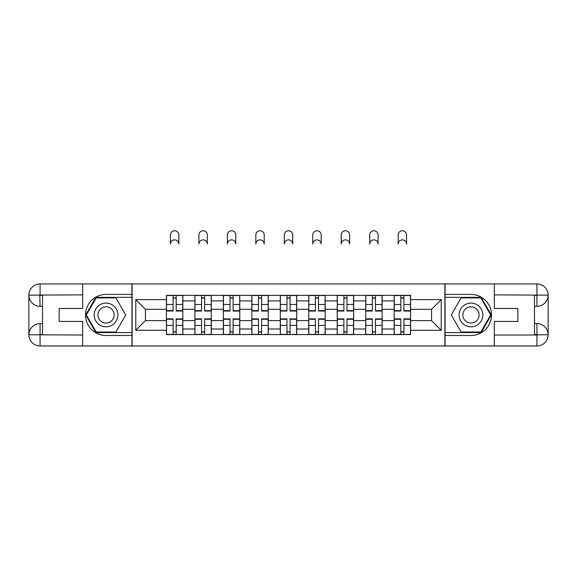 <?xml version="1.0" encoding="UTF-8"?>
<svg xmlns="http://www.w3.org/2000/svg" width="577" height="577" viewBox="0 0 577 577"><rect width="100%" height="100%" fill="white"/><g stroke="black" fill="none" stroke-linecap="round" stroke-linejoin="round"><path stroke-width="0.87" d="M77.751 345.976L499.249 345.976M499.249 283.942L77.751 283.942M194.896 334.573L194.896 300.905L182.851 300.905L182.851 334.573M182.851 300.905L182.851 295.345M194.896 300.905L194.896 295.345M211.319 295.345L211.319 334.573M223.357 334.573L223.357 295.345M239.78 295.345L239.78 334.573M251.824 334.573L251.824 295.345M268.247 295.345L268.247 334.573M280.292 334.573L280.292 295.345M296.708 295.345L296.708 334.573M308.753 334.573L308.753 295.345M325.176 295.345L325.176 334.573M337.22 334.573L337.22 295.345M353.643 295.345L353.643 334.573M365.681 334.573L365.681 295.345M382.104 295.345L382.104 334.573M394.149 334.573L394.149 295.345M394.149 320.617L382.104 320.617M365.681 320.617L353.643 320.617M337.22 320.617L325.176 320.617M308.753 320.617L296.708 320.617M280.292 320.617L268.247 320.617M251.824 320.617L239.78 320.617M223.357 320.617L211.319 320.617M194.896 320.617L182.851 320.617M394.149 309.301L382.104 309.301M365.681 309.301L353.643 309.301M337.22 309.301L325.176 309.301M308.753 309.301L296.708 309.301M280.292 309.301L268.247 309.301M251.824 309.301L239.78 309.301M223.357 309.301L211.319 309.301M194.896 309.301L182.851 309.301M145.447 320.617L166.428 320.617L166.428 309.301L145.447 309.301L145.447 320.617L135.775 330.282L135.775 299.629L166.428 299.629L166.428 309.301M410.572 309.301L410.572 320.617L431.553 320.617L431.553 309.301L410.572 309.301L410.572 295.345L166.428 295.345L166.428 299.629M410.572 299.629L441.225 299.629L441.225 330.282L410.572 330.282L410.572 320.617M166.428 320.617L166.428 334.573L410.572 334.573L410.572 330.282M166.428 330.282L135.775 330.282M444.874 346.25L444.874 283.668M132.126 346.25L132.126 283.668M176.194 331.833L173.093 331.833M173.093 298.078L176.194 298.078M204.655 331.833L201.553 331.833M201.553 298.078L204.655 298.078M233.122 331.833L230.021 331.833M230.021 298.078L233.122 298.078M261.583 331.833L258.482 331.833M258.482 298.078L261.583 298.078M290.051 331.833L286.949 331.833M286.949 298.078L290.051 298.078M318.518 331.833L315.417 331.833M315.417 298.078L318.518 298.078M346.979 331.833L343.878 331.833M343.878 298.078L346.979 298.078M375.447 331.833L372.345 331.833M372.345 298.078L375.447 298.078M403.907 331.833L400.806 331.833M400.806 298.078L403.907 298.078M135.775 299.629L145.447 309.301M431.553 320.617L441.225 330.282M431.553 309.301L441.225 299.629M178.841 244.071A4.198 4.198 0 0 0 174.643 239.873A4.198 4.198 0 0 0 170.446 244.071L170.446 234.947A4.198 4.198 0 0 1 174.643 230.75A4.198 4.198 0 0 1 178.841 234.947L178.841 244.071M176.194 311.032L176.194 295.525L182.758 295.525L182.758 311.032L176.194 311.032M173.093 297.898L176.194 297.898M173.093 295.525L166.522 295.525L166.522 311.032L173.093 311.032L173.093 295.525L176.194 295.525M173.093 319.269L166.522 319.269L166.522 318.879L173.093 318.879L173.093 334.393L166.522 334.393L170.172 334.393M166.522 319.269L166.522 334.393M176.194 332.02L173.093 332.02M179.108 334.393L182.758 334.393L182.758 318.879L176.194 318.879L176.194 334.393L170.446 334.393M182.758 334.393L178.841 334.393M207.302 244.071A4.198 4.198 0 0 0 203.104 239.873A4.198 4.198 0 0 0 198.906 244.071L198.906 234.947A4.198 4.198 0 0 1 203.104 230.75A4.198 4.198 0 0 1 207.302 234.947L207.302 244.071M204.655 311.032L204.655 295.525L211.225 295.525L211.225 311.032L204.655 311.032M201.553 297.898L204.655 297.898M201.553 295.525L194.983 295.525L194.983 311.032L201.553 311.032L201.553 295.525L204.655 295.525M235.769 244.071A4.198 4.198 0 0 0 231.572 239.873A4.198 4.198 0 0 0 227.374 244.071L227.374 234.947A4.198 4.198 0 0 1 231.572 230.75A4.198 4.198 0 0 1 235.769 234.947L235.769 244.071M233.122 311.032L233.122 295.525L239.693 295.525L239.693 311.032L233.122 311.032M230.021 297.898L233.122 297.898M230.021 295.525L223.45 295.525L223.45 311.032L230.021 311.032L230.021 295.525L233.122 295.525M42.532 306.293L40.073 306.293A11.223 11.223 0 0 1 28.85 295.157A11.223 11.223 0 0 1 40.073 283.942L131.945 283.942L131.945 294.429L106.031 294.429A20.527 20.527 0 0 0 85.504 314.955A20.527 20.527 0 0 0 106.031 335.482L131.945 335.482L131.945 345.976L40.073 345.976A11.223 11.223 0 0 1 28.85 334.754A11.223 11.223 0 0 1 40.073 323.625L42.532 323.625M131.945 335.482L131.945 294.429M82.677 283.942L82.677 308.479L59.142 308.479L59.142 321.432L82.677 321.432L82.677 345.976M39.799 295.078L40.073 306.293A11.223 11.223 0 0 1 28.85 295.157L28.85 334.754L82.677 335.028M40.073 335.028L40.073 345.976A11.223 11.223 0 0 1 28.85 334.754A11.223 11.223 0 0 1 40.073 323.625L40.073 334.573L42.532 334.573L42.532 295.345L40.073 295.345M131.945 297.35L95.869 297.35L85.699 314.955L95.869 332.568L131.945 332.568M40.073 306.293A11.223 11.223 0 0 1 28.85 295.157L39.784 295.078M534.468 323.625L536.927 323.625A11.223 11.223 0 0 1 548.15 334.754A11.223 11.223 0 0 1 536.927 345.976L445.055 345.976L445.055 335.482L470.969 335.482A20.527 20.527 0 0 0 491.496 314.955A20.527 20.527 0 0 0 470.969 294.429L445.055 294.429L445.055 283.942L536.927 283.942A11.223 11.223 0 0 1 548.15 295.157A11.223 11.223 0 0 1 536.927 306.293L534.468 306.293M445.055 294.429L445.055 335.482M494.323 345.976L494.323 321.432L517.857 321.432L517.857 308.479L494.323 308.479L494.323 283.942M494.323 335.028L536.927 335.028L536.927 323.625A11.223 11.223 0 0 1 548.15 334.754L548.15 295.157L494.323 294.883M536.927 294.883L536.927 283.942A11.223 11.223 0 0 1 548.15 295.157A11.223 11.223 0 0 1 536.927 306.293L536.927 295.345L534.468 295.345L534.468 334.573L536.927 334.573M445.055 332.568L481.131 332.568L491.301 314.955L481.131 297.35L445.055 297.35M536.927 323.625A11.223 11.223 0 0 1 548.15 334.754L537.216 334.84M94.174 314.955A11.857 11.857 0 0 0 106.031 326.82A11.857 11.857 0 0 0 117.896 314.955A11.857 11.857 0 0 0 106.031 303.098A11.857 11.857 0 0 0 94.174 314.955M97.917 314.955A8.121 8.121 0 0 0 106.031 323.077A8.121 8.121 0 0 0 114.152 314.955A8.121 8.121 0 0 0 106.031 306.841A8.121 8.121 0 0 0 97.917 314.955M115.883 297.898L125.736 314.955L115.883 332.02L96.186 332.02L86.334 314.955L96.186 297.898L115.883 297.898M459.104 314.955A11.857 11.857 0 0 0 470.969 326.82A11.857 11.857 0 0 0 482.826 314.955A11.857 11.857 0 0 0 470.969 303.098A11.857 11.857 0 0 0 459.104 314.955M462.848 314.955A8.121 8.121 0 0 0 470.969 323.077A8.121 8.121 0 0 0 479.083 314.955A8.121 8.121 0 0 0 470.969 306.841A8.121 8.121 0 0 0 462.848 314.955M480.814 297.898L490.666 314.955L480.814 332.02L461.117 332.02L451.264 314.955L461.117 297.898L480.814 297.898M201.553 319.269L194.983 319.269L194.983 318.879L201.553 318.879L201.553 334.393L194.983 334.393L198.632 334.393M194.983 319.269L194.983 334.393M204.655 332.02L201.553 332.02M207.576 334.393L211.225 334.393L211.225 318.879L204.655 318.879L204.655 334.393L198.906 334.393M211.225 334.393L207.302 334.393M230.021 319.269L223.45 319.269L223.45 318.879L230.021 318.879L230.021 334.393L223.45 334.393L227.1 334.393M223.45 319.269L223.45 334.393M233.122 332.02L230.021 332.02M236.043 334.393L239.693 334.393L239.693 318.879L233.122 318.879L233.122 334.393L227.374 334.393M239.693 334.393L235.769 334.393M264.23 244.071A4.198 4.198 0 0 0 260.032 239.873A4.198 4.198 0 0 0 255.842 244.071L255.842 234.947A4.198 4.198 0 0 1 260.032 230.75A4.198 4.198 0 0 1 264.23 234.947L264.23 244.071M261.583 311.032L261.583 295.525L268.154 295.525L268.154 311.032L261.583 311.032M258.482 297.898L261.583 297.898M258.482 295.525L251.918 295.525L251.918 311.032L258.482 311.032L258.482 295.525L261.583 295.525M292.698 244.071A4.198 4.198 0 0 0 288.5 239.873A4.198 4.198 0 0 0 284.302 244.071L284.302 234.947A4.198 4.198 0 0 1 288.5 230.75A4.198 4.198 0 0 1 292.698 234.947L292.698 244.071M290.051 311.032L290.051 295.525L296.621 295.525L296.621 311.032L290.051 311.032M286.949 297.898L290.051 297.898M286.949 295.525L280.379 295.525L280.379 311.032L286.949 311.032L286.949 295.525L290.051 295.525M321.158 244.071A4.198 4.198 0 0 0 316.968 239.873A4.198 4.198 0 0 0 312.77 244.071L312.77 234.947A4.198 4.198 0 0 1 316.968 230.75A4.198 4.198 0 0 1 321.158 234.947L321.158 244.071M318.518 311.032L318.518 295.525L325.082 295.525L325.082 311.032L318.518 311.032M315.417 297.898L318.518 297.898M315.417 295.525L308.846 295.525L308.846 311.032L315.417 311.032L315.417 295.525L318.518 295.525M258.482 319.269L251.918 319.269L251.918 318.879L258.482 318.879L258.482 334.393L251.918 334.393L255.568 334.393M251.918 319.269L251.918 334.393M261.583 332.02L258.482 332.02M264.504 334.393L268.154 334.393L268.154 318.879L261.583 318.879L261.583 334.393L255.842 334.393M268.154 334.393L264.23 334.393M286.949 319.269L280.379 319.269L280.379 318.879L286.949 318.879L286.949 334.393L280.379 334.393L284.028 334.393M280.379 319.269L280.379 334.393M290.051 332.02L286.949 332.02M292.972 334.393L296.621 334.393L296.621 318.879L290.051 318.879L290.051 334.393L284.302 334.393M296.621 334.393L292.698 334.393M315.417 319.269L308.846 319.269L308.846 318.879L315.417 318.879L315.417 334.393L308.846 334.393L312.496 334.393M308.846 319.269L308.846 334.393M318.518 332.02L315.417 332.02M321.432 334.393L325.082 334.393L325.082 318.879L318.518 318.879L318.518 334.393L312.77 334.393M325.082 334.393L321.158 334.393M349.626 244.071A4.198 4.198 0 0 0 345.428 239.873A4.198 4.198 0 0 0 341.231 244.071L341.231 234.947A4.198 4.198 0 0 1 345.428 230.75A4.198 4.198 0 0 1 349.626 234.947L349.626 244.071M346.979 311.032L346.979 295.525L353.55 295.525L353.55 311.032L346.979 311.032M343.878 297.898L346.979 297.898M343.878 295.525L337.307 295.525L337.307 311.032L343.878 311.032L343.878 295.525L346.979 295.525M343.878 319.269L337.307 319.269L337.307 318.879L343.878 318.879L343.878 334.393L337.307 334.393L340.957 334.393M337.307 319.269L337.307 334.393M346.979 332.02L343.878 332.02M349.9 334.393L353.55 334.393L353.55 318.879L346.979 318.879L346.979 334.393L341.231 334.393M353.55 334.393L349.626 334.393M378.094 244.071A4.198 4.198 0 0 0 373.896 239.873A4.198 4.198 0 0 0 369.698 244.071L369.698 234.947A4.198 4.198 0 0 1 373.896 230.75A4.198 4.198 0 0 1 378.094 234.947L378.094 244.071M375.447 311.032L375.447 295.525L382.017 295.525L382.017 311.032L375.447 311.032M372.345 297.898L375.447 297.898M372.345 295.525L365.775 295.525L365.775 311.032L372.345 311.032L372.345 295.525L375.447 295.525M372.345 319.269L365.775 319.269L365.775 318.879L372.345 318.879L372.345 334.393L365.775 334.393L369.424 334.393M365.775 319.269L365.775 334.393M375.447 332.02L372.345 332.02M378.368 334.393L382.017 334.393L382.017 318.879L375.447 318.879L375.447 334.393L369.698 334.393M382.017 334.393L378.094 334.393M406.554 244.071A4.198 4.198 0 0 0 402.357 239.873A4.198 4.198 0 0 0 398.159 244.071L398.159 234.947A4.198 4.198 0 0 1 402.357 230.75A4.198 4.198 0 0 1 406.554 234.947L406.554 244.071M403.907 311.032L403.907 295.525L410.478 295.525L410.478 311.032L403.907 311.032M400.806 297.898L403.907 297.898M400.806 295.525L394.242 295.525L394.242 311.032L400.806 311.032L400.806 295.525L403.907 295.525M400.806 319.269L394.242 319.269L394.242 318.879L400.806 318.879L400.806 334.393L394.242 334.393L397.892 334.393M394.242 319.269L394.242 334.393M403.907 332.02L400.806 332.02M406.828 334.393L410.478 334.393L410.478 318.879L403.907 318.879L403.907 334.393L398.159 334.393M410.478 334.393L406.554 334.393M365.681 300.905L353.643 300.905M337.22 300.905L325.176 300.905M308.753 300.905L296.708 300.905M280.292 300.905L268.247 300.905M251.824 300.905L239.78 300.905M223.357 300.905L211.319 300.905M394.149 300.905L382.104 300.905M365.681 329.005L353.643 329.005M337.22 329.005L325.176 329.005M308.753 329.005L296.708 329.005M280.292 329.005L268.247 329.005M251.824 329.005L239.78 329.005M223.357 329.005L211.319 329.005M194.896 329.005L182.851 329.005M394.149 329.005L382.104 329.005M176.194 310.65L182.758 310.65M176.194 304.49L182.758 304.49M166.522 310.65L173.093 310.65M166.522 304.49L173.093 304.49M173.093 325.428L166.522 325.428M182.758 319.269L176.194 319.269M182.758 325.428L176.194 325.428M204.655 310.65L211.225 310.65M204.655 304.49L211.225 304.49M194.983 310.65L201.553 310.65M194.983 304.49L201.553 304.49M233.122 310.65L239.693 310.65M233.122 304.49L239.693 304.49M223.45 310.65L230.021 310.65M223.45 304.49L230.021 304.49M82.677 294.883L39.806 295.085M28.85 334.754A11.223 11.223 0 0 1 40.073 323.625M28.85 295.157A11.223 11.223 0 0 1 40.073 283.942L40.073 294.883M548.15 295.157A11.223 11.223 0 0 1 536.927 306.293M548.15 334.754A11.223 11.223 0 0 1 536.927 345.976L536.927 335.028M201.553 325.428L194.983 325.428M211.225 319.269L204.655 319.269M211.225 325.428L204.655 325.428M230.021 325.428L223.45 325.428M239.693 319.269L233.122 319.269M239.693 325.428L233.122 325.428M261.583 310.65L268.154 310.65M261.583 304.49L268.154 304.49M251.918 310.65L258.482 310.65M251.918 304.49L258.482 304.49M290.051 310.65L296.621 310.65M290.051 304.49L296.621 304.49M280.379 310.65L286.949 310.65M280.379 304.49L286.949 304.49M318.518 310.65L325.082 310.65M318.518 304.49L325.082 304.49M308.846 310.65L315.417 310.65M308.846 304.49L315.417 304.49M258.482 325.428L251.918 325.428M268.154 319.269L261.583 319.269M268.154 325.428L261.583 325.428M286.949 325.428L280.379 325.428M296.621 319.269L290.051 319.269M296.621 325.428L290.051 325.428M315.417 325.428L308.846 325.428M325.082 319.269L318.518 319.269M325.082 325.428L318.518 325.428M346.979 310.65L353.55 310.65M346.979 304.49L353.55 304.49M337.307 310.65L343.878 310.65M337.307 304.49L343.878 304.49M343.878 325.428L337.307 325.428M353.55 319.269L346.979 319.269M353.55 325.428L346.979 325.428M375.447 310.65L382.017 310.65M375.447 304.49L382.017 304.49M365.775 310.65L372.345 310.65M365.775 304.49L372.345 304.49M372.345 325.428L365.775 325.428M382.017 319.269L375.447 319.269M382.017 325.428L375.447 325.428M403.907 310.65L410.478 310.65M403.907 304.49L410.478 304.49M394.242 310.65L400.806 310.65M394.242 304.49L400.806 304.49M400.806 325.428L394.242 325.428M410.478 319.269L403.907 319.269M410.478 325.428L403.907 325.428"/></g></svg>
